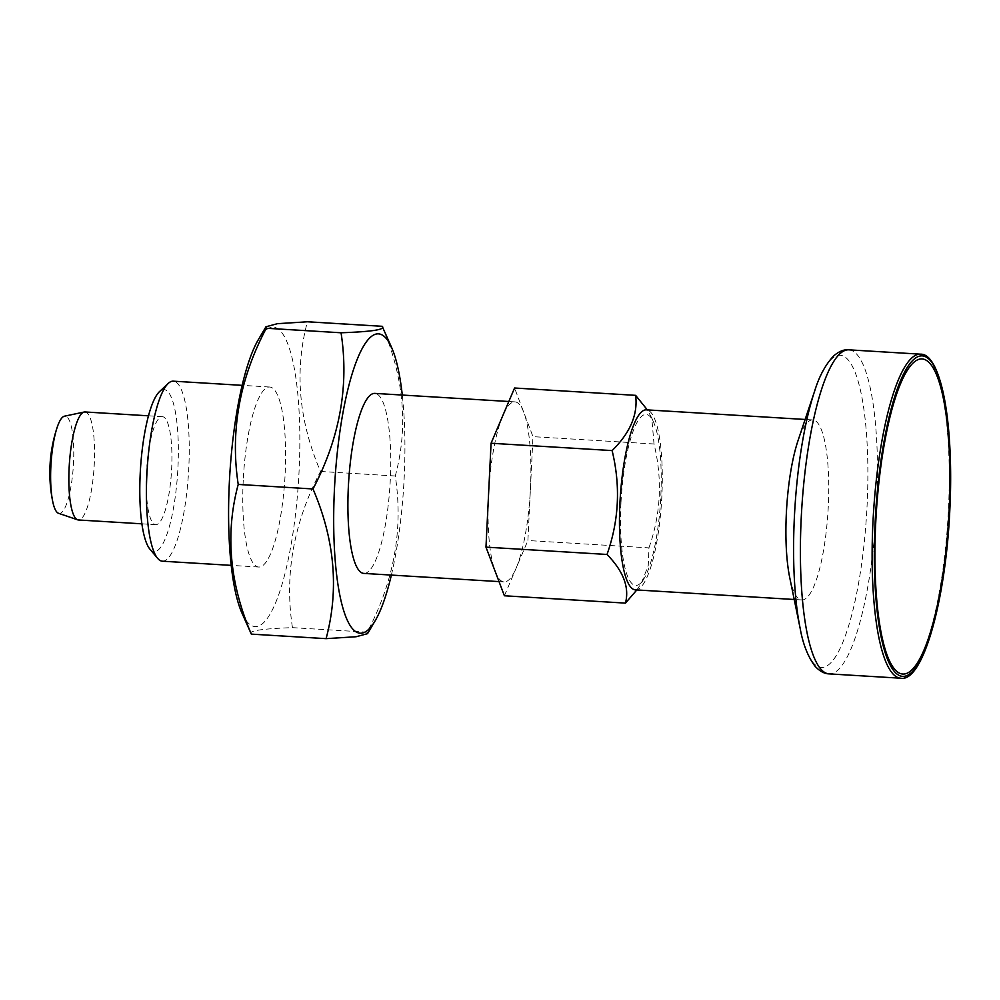 <?xml version="1.0" encoding="UTF-8"?>
<svg xmlns="http://www.w3.org/2000/svg" width="1000" height="1000" viewBox="0 0 1000 1000"><rect width="100%" height="100%" fill="white"/><g stroke="black" fill="none" stroke-linecap="round" stroke-linejoin="round"><path stroke-width="0.75" stroke-dasharray="5 3.75" d="M391.375 575.075A149.963 34.5 93.5 0 0 402.287 395.05M382.188 326.3C404.038 377.388 408.4 427.287 395.288 476C403.387 529.25 394.038 581.3 367.238 632.175L367.55 633.663M367.238 632.175L292.462 627.65C261.238 628.75 247.525 630.913 251.325 634.125M241.825 612.75A149.963 34.5 93.5 0 0 298.637 479.113A149.963 34.5 93.5 0 0 258.375 339.6M292.462 627.65C284.312 574.65 293.663 522.6 320.513 471.463C298.688 420.637 294.325 370.737 307.413 321.775M363.862 573.413A90.175 20.75 93.5 0 0 390.025 484.65A90.175 20.75 93.5 0 0 374.775 393.387M395.288 476L320.513 471.463M620.975 502.987A85.675 19.712 93.5 0 0 644.2 578.362A85.675 19.712 93.5 0 0 656.025 539.875A85.675 19.712 93.5 0 0 653.662 422.325A85.675 19.712 93.5 0 0 620.975 502.987M635.425 589.862A90.175 20.75 93.5 0 0 661.587 501.112A90.175 20.75 93.5 0 0 646.338 409.837M789.725 577.575A90.175 20.75 93.5 0 0 801.862 599.95A90.175 20.75 93.5 0 0 828.025 511.2A90.175 20.75 93.5 0 0 812.775 419.925A90.175 20.75 93.5 0 0 798.012 440.675M636.838 589.95L641.287 583.275L648.25 565.562L648.938 547.863L527.9 540.525L532.975 436.65L514.562 388.013M653.662 422.325L651.762 417.975L654.025 443.988C662.6 479.35 660.9 513.975 648.938 547.863M651.75 417.975L647.35 409.9M654.025 443.988L532.975 436.65M502.812 415.625A90.175 20.75 93.5 0 0 488.525 495.188A90.175 20.75 93.5 0 0 495.188 571.45A90.175 20.75 93.5 0 0 504.025 581.9A90.175 20.75 93.5 0 0 516.15 568.15A90.175 20.75 93.5 0 0 530.438 488.587A90.175 20.75 93.5 0 0 523.763 412.325A90.175 20.75 93.5 0 0 514.938 401.875A90.175 20.75 93.5 0 0 502.812 415.625M504.4 595.775L527.9 540.525M162.375 561.2A90.175 20.75 93.5 0 0 188.538 472.438A90.175 20.75 93.5 0 0 173.287 381.175M243.238 480.325A90.175 20.75 93.5 0 0 258.738 567.038A90.175 20.75 93.5 0 0 284.9 478.288A90.175 20.75 93.5 0 0 269.65 387.013A90.175 20.75 93.5 0 0 243.238 480.325M149.9 549.113A81.163 18.675 93.5 0 0 177.712 471.788A81.163 18.675 93.5 0 0 159.438 391.675M146.5 472.638A54.112 12.45 93.5 0 0 155.8 524.663A54.112 12.45 93.5 0 0 171.5 471.413A54.112 12.45 93.5 0 0 162.35 416.65A54.112 12.45 93.5 0 0 146.5 472.638M84.975 411.962A54.112 12.45 -86.5 0 1 94.275 463.988A54.112 12.45 -86.5 0 1 78.425 519.975M58.537 513.288A48.725 11.213 93.5 0 0 73.375 465.462A48.725 11.213 93.5 0 0 64.425 416.2M920.512 354.175A162.325 37.337 -86.5 0 1 948.413 510.262A162.325 37.337 -86.5 0 1 900.875 678.225M848.775 349.825A162.325 37.337 -86.5 0 1 876.688 505.913A162.325 37.337 -86.5 0 1 829.137 673.888M814.6 391.25A156.387 35.975 -86.5 0 1 853.625 368.85A156.387 35.975 -86.5 0 1 867.075 505.637A156.387 35.975 -86.5 0 1 838.1 652.387A156.387 35.975 -86.5 0 1 800.212 628.638M812.775 419.925L805.138 419.462M801.862 599.95L794.225 599.487M644.2 578.362L641.3 583.275M514.938 401.875L508.812 401.5M504.025 581.9L499.038 581.6M269.65 387.013L242.138 385.35M258.738 567.038L231.225 565.375M162.35 416.65L148.463 415.812M155.8 524.663L141.912 523.825"/><path stroke-width="1.5" d="M875.763 522.087A157.812 36.3 93.5 0 0 924.112 649.762A157.812 36.3 93.5 0 0 937.45 377.075A157.812 36.3 93.5 0 0 875.763 522.087M402.287 395.05A149.963 34.5 93.5 0 0 391.688 347.675L382.188 326.3C385.9 329.525 372.188 331.688 341.05 332.775C349.2 385.775 339.85 437.825 313 488.963C334.825 539.788 339.188 589.688 326.1 638.65L251.325 634.125L241.825 612.75A149.963 34.5 93.5 0 1 229.35 482.512A149.963 34.5 93.5 0 1 258.375 339.6L265.963 326.775L266.275 328.25C239.475 379.125 230.125 431.175 238.225 484.425C225.113 533.138 229.475 583.038 251.325 634.125M391.688 347.675A149.963 34.5 93.5 0 0 334.462 488.888A149.963 34.5 93.5 0 0 375.138 620.825A149.963 34.5 93.5 0 0 391.375 575.075M375.138 620.825L367.55 633.663L356.1 636.737L326.1 638.65M313 488.963L238.225 484.425M382.188 326.3L307.413 321.775L277.413 323.688L265.963 326.775M508.812 401.5L374.775 393.387A90.175 20.75 93.5 0 0 348.363 486.7A90.175 20.75 93.5 0 0 363.862 573.413L499.038 581.6M341.05 332.775L266.275 328.25M805.138 419.462L646.338 409.837A90.175 20.75 93.5 0 0 619.925 503.15A90.175 20.75 93.5 0 0 635.425 589.862L794.225 599.487M786.363 513.237A90.175 20.75 93.5 0 0 789.725 577.575L800.212 628.638A156.387 35.975 -86.5 0 1 794.388 517.087A156.387 35.975 -86.5 0 1 814.6 391.25L798.012 440.675A90.175 20.75 93.5 0 0 786.363 513.237M647.35 409.9L635.612 395.35C638.062 414.338 630.237 432.75 612.112 450.588C620.688 485.95 618.987 520.575 607.025 554.462C623.425 571.263 629.562 587.475 625.45 603.112L636.838 589.95M635.612 395.35L514.562 388.013L491.062 443.25L485.975 547.137L504.4 595.775L625.45 603.112M242.138 385.35L173.287 381.175A90.175 20.75 93.5 0 0 168.238 383.425A90.175 20.75 93.5 0 0 146.875 474.487A90.175 20.75 93.5 0 0 157.637 558.35A90.175 20.75 93.5 0 0 162.375 561.2L231.225 565.375M168.238 383.425L159.438 391.675A81.163 18.675 93.5 0 0 140.213 473.625A81.163 18.675 93.5 0 0 149.9 549.113L157.637 558.35M141.912 523.825L78.425 519.975A54.112 12.45 -86.5 0 1 77.65 519.825A54.112 12.45 -86.5 0 1 69.125 467.95A54.112 12.45 -86.5 0 1 84.188 412.025A54.112 12.45 -86.5 0 1 84.975 411.962L148.463 415.812M84.188 412.025L64.425 416.2A48.725 11.213 93.5 0 0 57.038 427.75A48.725 11.213 93.5 0 0 50.862 466.575A48.725 11.213 93.5 0 0 52.6 500.925A48.725 11.213 93.5 0 0 58.537 513.288L77.65 519.825M612.112 450.588L491.062 443.25M607.025 554.462L485.975 547.137M949.75 510.438A160.525 36.925 -86.5 0 1 887 657.925A160.525 36.925 -86.5 0 1 900.575 380.562A160.525 36.925 -86.5 0 1 949.75 510.438M900.875 678.225A162.325 37.337 -86.5 0 1 873.413 513.95A162.325 37.337 -86.5 0 1 920.512 354.175C941.462 353.325 954.163 425.988 949.8 510.412C945.713 600.662 922.95 682.237 900.875 678.225L829.137 673.888A162.325 37.337 -86.5 0 1 801.688 509.6A162.325 37.337 -86.5 0 1 848.775 349.825C844.013 349.312 838.938 351.375 833.575 356C825.45 364.688 819.112 376.438 814.6 391.25M920.512 354.175L848.775 349.825M800.212 628.638C802.913 643.9 807.788 656.35 814.85 665.987C819.525 671.137 824.287 673.775 829.137 673.888M57.038 427.75A144.288 144.288 0 0 0 52.6 500.925"/></g></svg>
